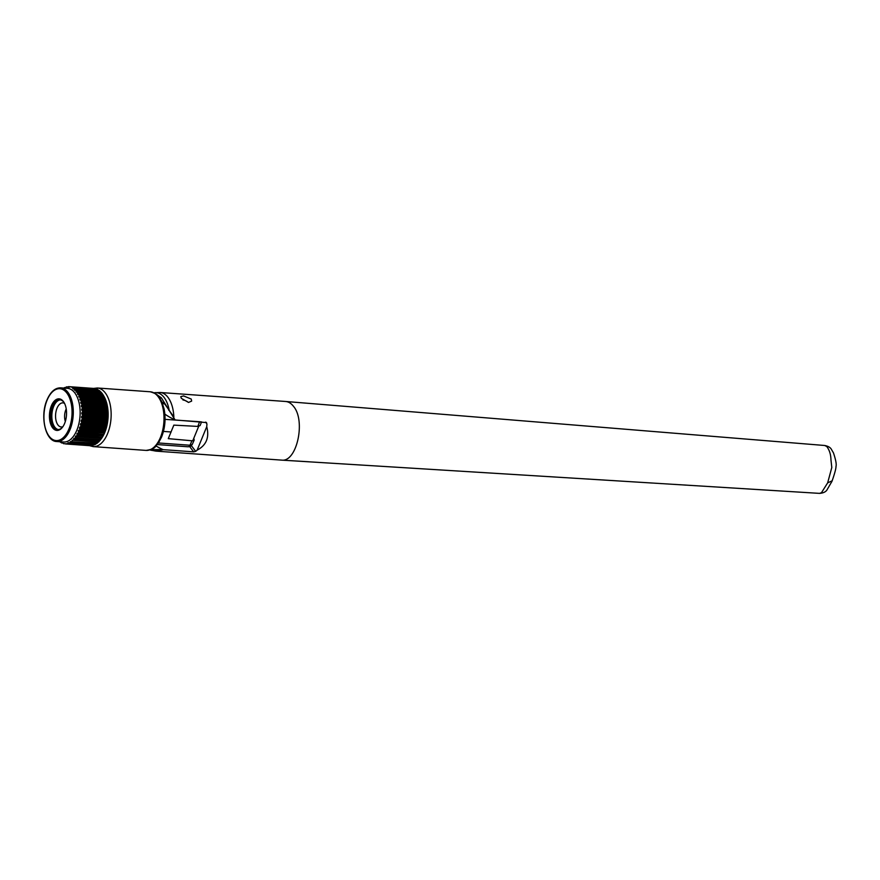 <?xml version="1.0" encoding="UTF-8"?>
<svg xmlns="http://www.w3.org/2000/svg" width="880" height="880" viewBox="0 0 880 880"><rect width="100%" height="100%" fill="white"/><g stroke="black" fill="none" stroke-linecap="round" stroke-linejoin="round"><path stroke-width="1.32" d="M154.869 393.25L161.37 397.804L174.999 419.837A30.745 13.53 -157.7 0 1 164.857 414.128M285.263 401.467C288.343 401.599 291.093 403.238 293.524 406.373C305.943 420.662 296.835 462.22 281.743 460.13L819.489 493.372L821.447 492.734L827.651 482.878L831.798 467.5L830.962 459.866C830.841 454.498 829.444 450.043 826.76 446.501L824.703 445.489L285.604 401.478L160.083 392.491A29.392 15.796 94.1 0 1 168.003 397.386A29.392 15.796 94.1 0 1 173.844 416.966L164.483 403.59L162.03 402.204M181.335 398.343L180.763 396.638L183.601 395.934L191.224 399.047L191.642 401.093L188.54 402.435L181.335 398.343M197.109 450.164L206.734 426.701C209.55 437.448 206.338 445.28 197.109 450.164A29.392 15.796 94.1 0 1 195.679 451.341L193.666 451.847L163.383 449.669L160.149 450.362L149.996 449.911M161.81 401.698L162.052 402.27M164.043 403.909L162.074 402.226M150.535 449.724L162.822 449.515A30.745 13.53 -157.7 0 1 156.013 445.962M173.459 417.197L174.999 419.837M175.549 419.991L206.558 422.598M205.843 422.169L206.932 423.918A29.392 15.796 94.1 0 1 206.734 426.701M198.66 426.404L192.764 440.77M163.383 449.669L162.822 449.515M824.692 445.489C828.179 446.193 830.412 447.48 831.391 449.339L833.47 452.914C835.791 459.877 836.627 464.376 836 466.433L836 466.433C836.011 468.688 834.658 473.66 831.963 481.338L826.738 490.314C825.297 492.129 822.877 493.141 819.489 493.372M832.073 480.821L827.651 482.878M281.743 460.13L155.881 451.121L150.227 450.032A28.952 15.565 94.1 0 0 152.548 450.428L152.416 450.098M98.758 441.837L73.656 440.033L98.758 441.837A28.71 15.433 94.1 0 1 98.648 441.936L73.194 440.253M100.54 439.736L75.438 437.932L100.54 439.736A28.71 15.433 94.1 0 1 100.452 439.857A28.71 15.433 94.1 0 1 100.441 439.857L74.943 438.24L73.601 438.768L73.744 439.648M102.179 437.25L77.11 434.973L102.179 437.25A28.71 15.433 94.1 0 1 102.091 437.393L76.604 435.831L75.295 436.579L75.504 437.503M79.409 430.012L104.852 431.464L79.409 430.012L78.21 430.705L78.551 432.124L103.653 434.412A28.71 15.433 94.1 0 1 103.576 434.577L78.1 433.081L77.198 433.345L77.11 434.973M103.653 434.412L78.551 432.124M80.509 426.701L105.93 428.109L80.509 426.701L79.387 428.01L79.794 428.967L105.138 430.793L105.853 428.516M81.367 423.192L106.711 425.018L81.367 423.192L80.542 423.786L80.806 425.59L106.161 427.405L106.711 425.018M81.983 419.551L107.349 420.882L81.983 419.551L81.059 421.113L81.598 422.026L106.942 423.852L107.327 421.366M65.329 421.443A10.285 5.533 94.1 0 1 65.835 409.816A10.285 5.533 94.1 0 1 66.231 408.947M62.865 426.712A12.078 6.49 94.1 0 1 61.226 426.976A12.078 6.49 94.1 0 1 56.012 420.42A12.078 6.49 94.1 0 1 57.013 408.243A12.078 6.49 94.1 0 1 62.953 402.875A12.078 6.49 94.1 0 1 64.537 403.37M58.267 429.572A14.916 8.019 94.1 0 1 53.636 406.516A14.916 8.019 94.1 0 1 60.39 399.883M62.777 426.844A14.916 8.019 94.1 0 1 57.684 429.572A14.916 8.019 94.1 0 1 51.249 421.465A14.916 8.019 94.1 0 1 52.481 406.439A14.916 8.019 94.1 0 1 59.818 399.806A14.916 8.019 94.1 0 1 64.471 403.238M51.337 405.878A15.829 8.503 94.1 0 1 64.273 402.864A15.829 8.503 94.1 0 1 64.636 423.39A15.829 8.503 94.1 0 1 62.524 427.185A15.829 8.503 94.1 0 1 51.579 426.162A15.829 8.503 94.1 0 1 51.337 405.878M76.901 430.067A26.906 14.465 94.1 0 1 63.668 442.013L56.826 441.529A26.906 14.465 94.1 0 0 70.048 429.572A26.906 14.465 94.1 0 0 72.27 402.468A26.906 14.465 94.1 0 0 60.676 387.849L67.518 388.344A26.906 14.465 94.1 0 1 79.112 402.963A26.906 14.465 94.1 0 1 76.901 430.067M61.776 443.014L61.776 443.014A28.71 15.433 94.1 0 1 61.677 442.959L60.038 441.892M63.8 443.729L63.734 443.718A28.71 15.433 94.1 0 1 63.624 443.696L62.744 443.036M65.241 443.784L63.888 443.63L65.131 443.718M65.736 443.949L91.234 445.599L65.736 443.949A28.71 15.433 94.1 0 1 65.626 443.949L90.585 445.61M67.254 443.619L65.89 443.784M67.771 443.685L93.258 445.269L67.771 443.685A28.71 15.433 94.1 0 1 67.65 443.707L92.609 445.434M69.278 442.959L67.903 442.805L67.914 443.454M68.398 442.629L69.091 442.893M69.784 442.937L95.26 444.466L69.784 442.937A28.71 15.433 94.1 0 1 69.674 442.992L94.776 444.785L69.674 442.992M71.247 441.837L70.345 441.617L69.916 442.651M70.345 441.617L96.052 443.784L95.26 444.466M71.764 441.705L97.218 443.19L71.764 441.705A28.71 15.433 94.1 0 1 71.654 441.793L96.591 443.652L71.489 441.848M73.656 440.033A28.71 15.433 94.1 0 1 73.557 440.143L98.494 442.068L73.557 440.143L72.237 440.154L71.874 441.364M72.237 440.154L98.406 442.035M74.943 438.24L100.441 439.857L101.2 438.867A27.357 14.707 94.1 0 0 104.852 432.3A27.357 14.707 94.1 0 0 104.214 396.814L103.928 396.297M76.604 435.831L102.091 437.393M78.1 433.081L103.576 434.577M103.895 433.939L104.753 431.838M102.454 436.799L103.455 434.896M100.848 439.318L101.959 437.646M99.088 441.463L100.298 440.055M97.218 443.19L97.955 442.431M93.258 445.269L94.083 444.686M91.234 445.599L92.103 445.115M105.138 430.793L79.827 429.484A28.71 15.433 94.1 0 1 79.761 429.671M106.161 427.405L80.883 426.118A28.71 15.433 94.1 0 1 80.828 426.316M106.942 423.852L81.697 422.565A28.71 15.433 94.1 0 1 81.664 422.763M82.269 418.88L107.47 420.178L82.269 418.88A28.71 15.433 94.1 0 1 82.247 419.089M82.588 415.14L107.745 416.449L82.588 415.14A28.71 15.433 94.1 0 1 82.577 415.349L107.69 417.659L82.346 415.833L81.609 416.592L82.126 418.352M82.632 411.4L107.767 412.731L82.632 411.4A28.71 15.433 94.1 0 1 82.632 411.609L107.789 413.93L82.445 412.115L81.763 412.918L82.401 414.634M82.412 407.726L107.514 409.519L82.412 407.726A28.71 15.433 94.1 0 1 82.434 407.924L107.624 410.256L82.269 408.441L81.653 409.299L82.412 410.916M81.939 404.184L107.03 405.977L81.939 404.184A28.71 15.433 94.1 0 1 81.972 404.371L107.195 406.703L81.851 404.888L81.29 405.779L82.159 407.275M81.202 400.829L106.304 402.622L81.202 400.829A28.71 15.433 94.1 0 1 81.246 401.005L106.513 403.326L81.158 401.511L80.839 403.227L81.653 403.766M80.223 397.727L105.325 399.52L80.223 397.727A28.71 15.433 94.1 0 1 80.289 397.892L105.589 400.18L80.234 398.365L79.805 399.267L80.894 400.466M79.024 394.922L104.126 396.715L79.024 394.922A28.71 15.433 94.1 0 1 79.101 395.065L104.434 397.331L79.09 395.516L78.727 396.407L79.893 397.408M77.627 392.458L102.729 394.262L77.627 392.458A28.71 15.433 94.1 0 1 77.704 392.59L103.07 394.823L77.726 392.997L77.429 393.855L78.672 394.669M75.823 390.28L101.002 392.084L76.043 390.39A28.71 15.433 94.1 0 1 76.131 390.5L101.53 392.689L76.186 390.874L76.329 392.183L77.242 392.271M74.25 388.718L99.407 390.555L74.305 388.751A28.71 15.433 94.1 0 1 74.404 388.828L99.836 390.973L74.481 389.158L74.316 389.906L75.647 390.269M74.096 388.685L99.407 390.555A28.71 15.433 94.1 0 1 99.506 390.632M97.394 389.389L72.446 387.563A28.71 15.433 94.1 0 1 72.556 387.618L97.658 389.422L72.655 387.882L72.985 388.85L73.909 388.696M95.436 388.751L70.499 386.859A28.71 15.433 94.1 0 1 70.609 386.881L95.711 388.685L72.039 387.574M67.672 387.013L68.497 386.628A28.71 15.433 94.1 0 1 68.607 386.628L68.728 387.266L70.092 386.936M65.318 387.64L66.462 386.892A28.71 15.433 94.1 0 1 66.572 386.87L66.572 386.87M63.283 388.586L64.438 387.64A28.71 15.433 94.1 0 1 64.548 387.585L64.548 387.585M93.72 388.432L68.618 386.628L94.094 388.586M96.844 389.554L96.074 388.905M72.985 388.85L98.714 390.434L97.999 389.708M100.903 392.172L99.836 390.973M102.597 394.086L101.53 392.689M104.016 396.484L103.07 394.823M77.77 394.449L103.939 396.33L103.609 395.736L77.429 393.855M105.237 399.223L104.434 397.331M106.238 402.281L105.589 400.18M106.997 405.592L106.513 403.326M107.514 409.09L107.195 406.703M107.767 412.731L107.624 410.256M107.745 416.449L107.789 413.93M107.47 420.178L107.69 417.659M100.485 391.776L74.734 390.302M70.246 386.881L68.607 386.628M182.952 399.96A5.313 2.332 -157.7 0 1 188.375 402.424M200.607 421.795L165.044 419.364M193.82 438.603L194.194 440.055L191.95 440.77L168.289 438.647L173.833 425.128L197.835 426.415L200.145 425.557L201.542 421.861M199.606 421.718A3.619 1.947 94.1 0 1 199.562 421.839L197.835 426.415M171.116 431.97L163.438 431.42M158.422 442.97L189.97 445.236L192.236 444.499L194.194 440.055M191.95 440.77L189.97 445.236A3.619 1.947 94.1 0 1 188.21 446.787L157.234 444.565M192.236 444.499L190.476 446.347L188.21 446.787M160.083 392.491L154.33 392.755A28.952 15.565 94.1 0 1 164.12 397.485A28.952 15.565 94.1 0 1 169.136 409.981L168.751 410.267M160.138 398.585A1.353 0.979 -37.2 0 1 161.37 397.804M205.59 422.147L206.932 423.918M191.389 445.687L195.679 451.341M189.717 446.644L193.666 451.847M159.973 450.076L160.149 450.362A29.392 15.796 94.1 0 1 155.881 451.121M68.915 429.022A26.004 13.981 94.1 0 1 49.126 436.238A26.004 13.981 94.1 0 1 47.069 400.246A26.004 13.981 94.1 0 1 66.847 393.03A26.004 13.981 94.1 0 1 68.915 429.022M66.693 386.87L67.771 386.947M75.955 391.677L102.124 393.558M76.329 392.183L102.509 394.053M78.727 396.407L104.896 398.277M79.013 397.078L105.182 398.959M79.805 399.267L105.985 401.148M80.047 400.026L106.216 401.896M80.663 402.413L106.843 404.294M80.839 403.227L107.019 405.097M81.29 405.779L107.459 407.649M81.4 406.626L107.58 408.507M81.653 409.299L107.833 411.169M81.708 410.179L107.877 412.06M81.763 412.918L107.932 414.799M81.752 413.82L107.921 415.701M81.609 416.592L107.789 418.462M81.532 417.483L107.712 419.364M81.202 420.233L107.371 422.103M81.059 421.113L107.239 422.994M80.542 423.786L106.722 425.667M80.344 424.644L106.513 426.514M79.64 427.196L105.82 429.077M79.387 428.01L105.567 429.88M78.518 430.408L104.698 432.278M78.21 431.156L104.39 433.026M77.198 433.345L103.367 435.226M76.846 434.027L103.015 435.908M75.691 435.985L101.86 437.866M75.295 436.579L101.464 438.46M74.03 438.273L100.199 440.143M73.601 438.768L99.77 440.649M150.216 391.776C160.644 394.955 158.29 397.133 161.557 401.159L164.109 408.947C165.924 418.627 165.088 427.966 161.612 436.964L158.576 442.739C154.77 446.27 156.783 448.756 146.014 450.406A29.392 15.796 -85.9 0 0 160.468 437.349A29.392 15.796 -85.9 0 0 162.888 407.748A29.392 15.796 -85.9 0 0 150.216 391.776L97.361 387.992A29.392 15.796 94.1 0 1 110.033 403.953A29.392 15.796 94.1 0 1 107.602 433.565A29.392 15.796 94.1 0 1 93.159 446.622L89.496 445.665M308.704 461.758L281.501 460.119M60.676 387.849C55.066 387.783 50.501 391.82 46.992 399.96C39.765 416.229 45.485 441.617 56.826 441.529M64.669 387.563L65.362 387.607M66.649 386.859L67.793 386.936M70.455 386.848L95.557 388.652M72.325 387.541L97.46 389.334M75.746 390.269L101.013 392.084M71.379 441.848L96.613 443.663M69.498 443.014L94.666 444.818M67.562 443.718L92.686 445.522M65.604 443.949L90.706 445.742M146.014 450.406L93.159 446.622M93.599 388.421L97.361 387.992"/></g></svg>
